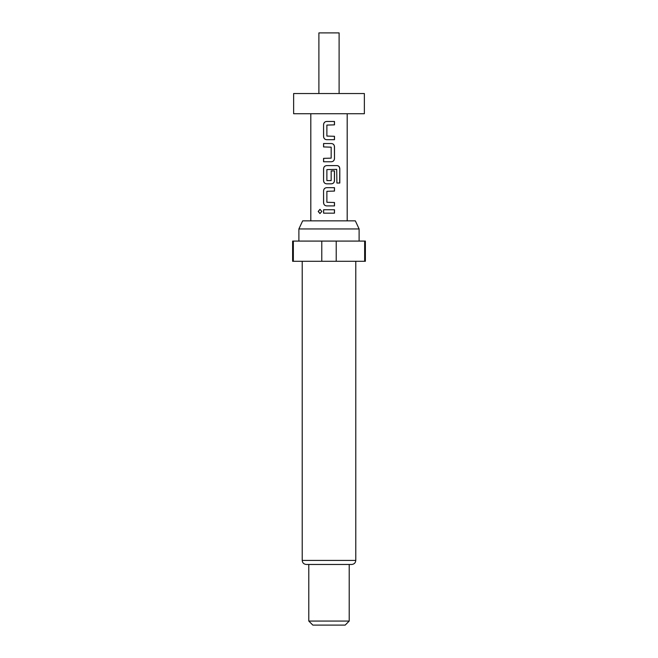 <?xml version="1.0" encoding="UTF-8"?>
<svg xmlns="http://www.w3.org/2000/svg" width="658" height="658" viewBox="0 0 658 658"><rect width="100%" height="100%" fill="white"/><g stroke="black" fill="none" stroke-linecap="round" stroke-linejoin="round"><path stroke-width="0.99" d="M320.01 209.343L318.316 211.448L320.01 213.554M321.844 211.448L319.961 209.343L318.201 211.448L319.961 213.554L321.844 211.448M364.368 93.535L293.632 93.535L293.632 113.744L364.368 113.744L364.368 93.535M339.109 93.535L339.109 32.9L318.891 32.9L318.891 93.535M298.888 228.951L302.655 220.866L355.345 220.866L359.112 228.951L298.888 228.951L298.888 241.083M355.781 560.427L302.219 560.427C302.433 562.853 303.782 564.202 306.258 564.465L351.742 564.465C354.218 564.202 355.567 562.853 355.781 560.427L355.781 261.292M349.209 621.062L345.17 625.1L312.83 625.1L308.791 621.062L349.209 621.062L349.209 564.465M321.778 261.292L321.778 241.083L292.621 241.083L292.621 261.292L365.379 261.292L365.379 241.083L336.222 241.083L336.222 261.292M321.778 241.083L336.222 241.083M334.486 121.467L326.656 121.467C324.748 121.648 323.72 122.709 323.563 124.633L323.563 136.519C323.72 138.451 324.756 139.512 326.656 139.693L334.486 139.693L334.486 136.296L326.878 136.066L326.878 125.086L334.486 124.864L334.486 121.467M331.393 143.534L323.563 143.534L323.563 146.931L331.171 147.162L331.171 158.142L323.563 158.364L323.563 161.761L331.393 161.761C333.293 161.58 334.322 160.519 334.486 158.594L334.486 146.709C334.322 144.776 333.293 143.715 331.393 143.534C333.244 143.715 334.264 144.776 334.42 146.709L334.486 146.709M337.102 165.61L326.656 165.61C324.748 165.791 323.72 166.844 323.563 168.777L323.563 180.662C323.72 182.595 324.756 183.656 326.656 183.829L331.393 183.829C333.293 183.648 334.322 182.595 334.486 180.662L334.486 170.932L331.171 170.932L331.171 180.58L326.878 180.58L326.878 169.6L336.699 169.377L336.896 183.039L339.799 183.039L339.799 168.777C339.692 166.844 338.788 165.791 337.102 165.61M334.486 187.678L326.656 187.678C324.748 187.859 323.72 188.92 323.563 190.853L323.563 202.738C323.72 204.671 324.756 205.724 326.656 205.905L334.486 205.905L334.486 202.508L326.878 202.277L326.878 191.305L334.486 191.075L334.486 187.678M334.486 209.754L323.563 209.754L323.563 213.151L334.486 213.151L334.486 209.754M364.655 261.292L364.655 241.083M293.345 241.083L293.345 261.292M334.42 213.151L334.42 209.754M323.621 209.754L323.621 213.151M323.563 202.738L323.621 202.738C323.777 204.663 324.797 205.724 326.681 205.905M323.563 190.853L323.621 202.738M326.681 187.678C324.797 187.859 323.777 188.92 323.621 190.853M334.42 191.075L334.42 187.678M334.42 205.905L334.42 202.508M339.684 183.039L339.799 168.777M339.684 168.777C339.569 166.844 338.681 165.791 337.011 165.61M326.681 165.61C324.797 165.791 323.777 166.844 323.621 168.777L323.563 168.777M323.621 168.777L323.563 180.662M323.621 180.662C323.777 182.595 324.797 183.656 326.681 183.829M331.369 183.829C333.244 183.648 334.264 182.595 334.42 180.662L334.486 180.662M334.42 180.662L334.42 170.932M323.621 143.534L323.621 146.931M334.486 158.594L334.42 146.709M331.369 161.761C333.244 161.58 334.264 160.519 334.42 158.594M323.621 158.364L323.621 161.761M323.563 136.519L323.621 136.519C323.777 138.451 324.797 139.512 326.681 139.693M323.563 124.633L323.621 136.519M326.681 121.467C324.797 121.648 323.777 122.709 323.621 124.633M334.42 124.864L334.42 121.467M334.42 139.693L334.42 136.296M359.112 241.083L359.112 228.951M347.194 113.744L347.194 220.866M310.806 113.744L310.806 220.866M308.791 621.062L308.791 564.465M302.219 560.427L302.219 261.292"/></g></svg>
